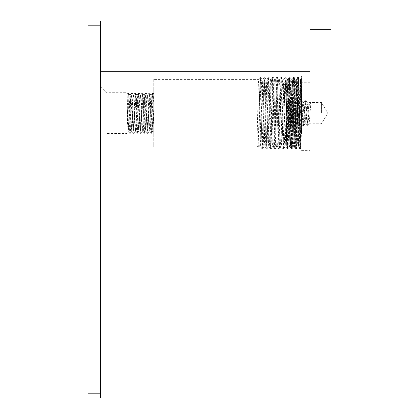 <?xml version="1.0" encoding="UTF-8"?>
<svg xmlns="http://www.w3.org/2000/svg" width="419" height="419" viewBox="0 0 419 419"><rect width="100%" height="100%" fill="white"/><g stroke="black" fill="none" stroke-linecap="round" stroke-linejoin="round"><path stroke-width="0.31" stroke-dasharray="2.1 1.57" d="M331.01 29.33L331.01 196.93M310.06 29.33L310.06 196.93M100.56 113.13L100.56 71.251L100.56 113.13M87.99 25.208L87.99 398.05L100.56 398.05L100.56 20.95L87.99 20.95L87.99 25.208L100.56 25.208M87.99 393.792L100.56 393.792M130.12 95.302C130.707 94.202 131.288 132.058 131.875 130.958C132.462 132.058 133.048 94.202 133.63 95.302L134.263 105.468C134.635 116.608 135.012 131.498 135.389 130.958C135.971 132.058 136.557 94.202 137.144 95.302L136.961 95.302C136.379 94.202 135.793 132.058 135.206 130.958C134.619 132.058 134.038 94.202 133.452 95.302C132.865 94.202 132.278 132.058 131.692 130.958C131.11 132.058 130.524 94.202 129.937 95.302L128.549 92.898L128.204 96.642L127.167 129.031L127.167 103.493L127.675 124.087L128.214 130.932L129.508 100.361L130.12 95.302L128.366 130.958L127.167 103.493L127.167 94.312L127.968 92.924L127.167 111.391M138.506 92.934L137.144 95.302C137.731 94.202 138.312 132.058 138.899 130.958L138.72 130.958C138.343 131.498 137.966 116.608 137.594 105.468L136.992 95.328L135.573 92.898L133.818 133.362L132.064 92.898L130.304 133.362L128.575 92.924M153.773 114.827L152.919 130.932L153.773 132.409L153.773 104.734L153.773 123.914L152.553 92.924L150.798 133.336L149.044 92.924L147.284 133.336L145.529 92.924L143.775 133.342L142.015 92.924L140.286 133.362L138.899 130.958C139.485 132.058 140.072 94.202 140.658 95.302C141.24 94.202 141.826 132.058 142.413 130.958C142.999 132.058 143.581 94.202 144.167 95.302C144.754 94.202 145.341 132.058 145.922 130.958L146.676 117.058C147.011 106.4 147.347 94.924 147.682 95.302L147.498 95.302C146.912 94.202 146.325 132.058 145.744 130.958C145.157 132.058 144.571 94.202 143.984 95.302C143.403 94.202 142.816 132.058 142.23 130.958C141.643 132.058 141.062 94.202 140.475 95.302C139.888 94.202 139.302 132.058 138.72 130.958L137.332 133.362L137.05 130.864L135.599 92.918M142.015 92.934L140.632 95.333L139.113 92.934M143.775 133.342L142.261 130.932L140.842 133.362L139.087 92.898L137.359 133.336M145.529 92.934L144.141 95.333L142.622 92.934M147.284 133.336L145.77 130.932L144.356 133.362L142.596 92.898L140.868 133.342M140.265 133.342L138.532 92.898L136.777 133.362L135.023 92.898L133.263 133.362L131.508 92.898L129.754 133.362L127.968 92.924M136.751 133.336L135.237 130.927L133.844 133.336M132.085 92.924L133.478 95.333L134.991 92.924M130.33 133.342L131.723 130.932L133.237 133.342M127.167 108.778L127.167 132.739L128.209 130.932M153.16 92.924L153.773 93.982L153.773 104.734L153.134 92.898L151.379 133.362L149.625 92.898L147.865 133.362L146.111 92.898L144.382 133.342M149.044 92.924L147.682 95.302C148.263 94.202 148.85 132.058 149.436 130.958C150.023 132.058 150.604 94.202 151.191 95.302L151.013 95.302C150.678 94.924 150.342 106.4 150.007 117.058L149.253 130.958C148.672 132.058 148.085 94.202 147.498 95.302L147.53 95.333M147.891 133.336L149.284 130.932L150.798 133.336M152.553 92.924L151.159 95.333L152.919 130.932M153.773 79.401L153.773 146.859L153.773 79.401L258.733 79.401C259.429 77.316 260.131 148.949 260.828 146.859L153.773 146.859M262.116 149.091L260.828 146.859C261.524 148.949 262.226 77.311 262.923 79.401C263.619 77.316 264.321 148.949 265.018 146.859C265.714 148.944 266.416 77.311 267.113 79.401C267.809 77.316 268.511 148.949 269.208 146.859C269.522 145.519 269.836 136.034 270.15 118.404C270.533 98.753 270.92 78.762 271.303 79.401L270.25 79.401C269.553 77.311 268.851 148.944 268.155 146.859C267.458 148.949 266.756 77.316 266.06 79.401C265.363 77.311 264.661 148.949 263.965 146.859C263.268 148.949 262.566 77.316 261.87 79.401C261.241 77.279 260.613 135.761 259.984 145.21L256.847 145.21L258.156 147.362L258.675 147.362L259.984 145.21M268.401 77.164L267.097 79.421L266.06 79.401L264.777 77.169M270.496 149.096L269.187 146.839L268.155 146.859L266.872 149.096M301.544 124.186L301.141 141.449L300.732 148.515L300.449 145.849L298.616 77.73L296.521 148.53L294.426 77.73L292.331 148.53L290.236 77.73L288.141 148.536L286.308 80.506L286.308 146.131L287.067 99.141L287.822 79.992L289.917 146.268L292.012 79.992L294.107 146.268L296.202 79.992L298.297 146.268L300.392 79.992L301.544 118.273L301.544 93.709L301.544 124.186L301.544 83.276L300.271 142.088L299.826 149.106L297.726 77.154L295.652 149.127L293.536 77.154L291.462 149.127L289.351 77.154L287.256 149.106L285.161 77.154L283.066 149.112L280.971 77.154L278.876 149.112L276.781 77.148L274.686 149.112L272.591 77.148L270.496 149.112L268.422 77.133L266.306 149.106L264.232 77.133L262.116 149.106L260.042 77.133L258.156 147.362M256.847 145.21C257.476 135.761 258.104 77.279 258.733 79.401L260.021 77.169M264.211 77.169L262.907 79.427L261.896 79.421M266.306 149.096L265.002 146.839L263.965 146.859L262.682 149.091M272.591 77.159L271.303 79.401C271.999 77.316 272.701 148.949 273.398 146.859C274.094 148.944 274.796 77.316 275.493 79.401C276.189 77.316 276.891 148.944 277.588 146.859C278.284 148.944 278.986 77.316 279.683 79.401C280.379 77.316 281.081 148.944 281.778 146.859C282.338 148.651 282.893 102.875 283.454 85.843L283.873 79.401L282.82 79.401C282.123 77.316 281.421 148.944 280.725 146.859C280.028 148.944 279.326 77.316 278.63 79.401C277.933 77.316 277.231 148.944 276.535 146.859C275.838 148.949 275.142 77.316 274.44 79.401C274.057 78.762 273.675 98.753 273.288 118.404C272.973 136.034 272.659 145.519 272.345 146.859C271.648 148.949 270.946 77.316 270.25 79.401L268.967 77.164M274.686 149.101L273.377 146.839L272.345 146.859L271.062 149.096M276.781 77.159L275.472 79.421L274.466 79.421L273.136 77.133L272.842 80.417L271.041 149.127L268.946 77.133L266.845 149.127L264.75 77.133L262.655 149.127L260.56 77.133L258.675 147.362M278.876 149.106L277.567 146.839L276.561 146.839L275.231 149.127L274.969 146.467L273.157 77.154M280.971 77.154L279.662 79.421L278.656 79.421L277.326 77.133L277.064 79.793L275.252 149.106M283.066 149.106L281.757 146.839L280.751 146.839L279.415 149.127L279.159 146.461L277.347 77.154M285.161 77.154L283.873 79.401C284.569 77.316 285.271 148.944 285.968 146.859C286.664 148.949 287.366 77.316 288.062 79.401C288.759 77.311 289.461 148.949 290.158 146.859C290.854 148.949 291.556 77.316 292.253 79.401C292.949 77.316 293.651 148.949 294.348 146.859C295.044 148.949 295.746 77.311 296.443 79.401L296.757 83.077C297.349 96.82 297.946 148.845 298.538 146.859L297.956 146.859L300.051 79.401L301.544 134.059L301.544 118.273M293.536 77.159L292.253 79.401L291.671 79.401L292.038 80.024M295.631 149.101L294.348 146.859L293.766 146.859L294.133 146.247M297.726 77.159L296.443 79.401L295.861 79.401L296.228 80.013M287.256 149.106L285.947 146.839L284.915 146.859C284.218 148.944 283.516 77.316 282.82 79.401L281.51 77.133L281.254 79.804L279.442 149.106M289.351 77.154L288.062 79.401L287.481 79.401L287.848 80.013M291.441 149.106L290.158 146.859L289.576 146.859L289.943 146.241M286.308 134.447L286.308 119.342C286.701 99.46 287.094 78.725 287.481 79.401C288.178 77.311 288.88 148.949 289.576 146.859C290.273 148.986 290.975 77.347 291.671 79.401L291.923 81.768C292.535 92.981 293.153 148.907 293.766 146.859C294.468 148.881 295.159 77.463 295.861 79.401C296.563 77.421 297.26 149.017 297.956 146.859M299.826 149.106L298.517 146.839L300.612 79.421L301.544 77.803L301.544 106.395L300.612 79.421M301.544 113.13L301.544 75.881L301.544 113.13M301.544 106.395L301.544 134.059M292.514 80.013L293.845 77.73L294.096 80.212C293.661 70.455 293.232 89.095 292.797 113.13L291.729 148.515L289.634 77.745L287.822 145.838L287.56 148.53L286.308 146.388L288.345 79.992L290.414 146.247L292.535 79.992L294.154 138.108L294.609 146.247L294.887 143.806L296.725 79.992L298.82 146.268L300.894 80.013L301.544 93.709L301.544 78.882L300.894 80.019M301.544 106.117L300.365 149.127L298.27 77.133L296.175 149.127L294.08 77.133L291.985 149.127L289.89 77.133L287.795 149.127L285.7 77.133L283.605 149.127L281.531 77.154M285.721 77.154L286.308 78.17L286.308 96.354C285.847 117.388 285.381 148.007 284.915 146.859L283.626 149.106M286.308 119.342L286.308 96.354M286.308 113.13L286.308 82.265L286.308 113.13M291.923 81.768L292.263 82.323L292.787 82.323L294.096 80.212L295.94 148.53L298.035 77.73L299.595 137.751L300.109 148.515L300.711 148.53M301.544 94.537L300.13 148.53M287.539 148.515L286.308 102.613M277.797 113.13L277.797 82.265L277.797 113.13M286.308 103.446L286.308 126.03L286.308 103.446L288.12 123.773L290.215 102.487L292.31 123.773L294.405 102.487L295.453 113.13C295.835 120.332 296.217 123.841 296.6 123.657L297.548 123.773L298.071 120.656L299.643 102.487L301.738 123.773L303.833 102.487L305.928 123.773L307.646 104.142L308.955 102.231L307.237 126.04L307.818 125.993L309.479 102.231L308.955 102.231M286.308 122.563L286.816 126.04L286.308 126.035L288.387 100.22L290.477 126.04L292.572 100.22L294.609 125.993L293.457 123.657C293.075 123.841 292.692 120.332 292.31 113.13L291.786 105.604L291.195 102.545L289.168 123.773L287.073 102.487L286.308 108.741M294.609 125.993L296.762 100.22L298.857 126.04L300.952 100.22L303.047 126.04L305.142 100.22L307.237 126.04M286.816 126.04L288.911 100.22L291.001 126.04L293.096 100.22L295.196 126.04L297.286 100.22L299.381 126.04L301.476 100.22L303.571 126.04L305.158 103.802L305.729 100.272L307.761 126.04M309.479 102.231L310.788 104.142L309.138 123.715L308.546 120.656L306.975 102.487L304.88 123.773L302.785 102.487L300.69 123.773L298.595 102.487L296.6 123.657L295.29 125.899L294.767 125.899L293.457 123.657L295.379 102.55L295.976 105.604L297.548 123.773M321.431 113.13L321.431 102.487L321.431 113.13M310.788 104.142L307.646 104.142M127.167 92.709L127.167 133.551L106.945 133.551L106.945 92.709L106.945 133.551L100.56 139.941L100.56 86.319L106.945 92.709L127.167 92.709L127.167 133.551M100.56 86.319L100.56 139.941M151.013 95.302L152.767 130.958L153.773 109.081M146.676 117.058L148.064 117.587L150.007 117.058M134.263 105.468L135.651 104.436L137.594 105.468M270.15 118.404L271.46 118.76M283.454 85.843L284.763 84.01M296.757 83.077L298.066 81.056L298.585 81.056L298.93 81.585M271.978 118.76L273.288 118.404M285.281 84.01L286.308 85.45M146.137 92.934L147.525 95.333M298.323 146.247L297.977 146.839M300.418 80.013L300.072 79.421M301.544 75.881L310.06 75.881M301.544 150.379L310.06 150.379M310.06 82.265L301.544 82.265M310.06 143.995L301.544 143.995M300.051 79.401L300.633 79.401M300.365 149.122L299.847 149.122M298.27 77.143L297.747 77.143M296.175 149.122L295.652 149.122M294.08 77.138L293.557 77.138M291.985 149.122L291.462 149.122M289.89 77.138L289.372 77.138M287.795 149.127L287.277 149.127M285.7 77.133L285.182 77.133M283.605 149.127L283.087 149.127M281.51 77.138L280.992 77.138M279.415 149.122L278.897 149.122M277.326 77.138L276.802 77.138M275.231 149.122L274.707 149.122M273.136 77.143L272.612 77.143M271.041 149.117L270.517 149.117M268.946 77.143L268.422 77.143M266.845 149.112L266.327 149.112M264.75 77.148L264.232 77.148M262.655 149.112L262.137 149.112M260.56 77.148L260.042 77.148M260.581 77.169L261.885 79.427M288.345 79.992L287.822 79.992M290.44 146.262L289.917 146.262M292.535 80.003L292.012 80.003M294.107 146.262L294.63 146.262M296.202 79.998L296.725 79.998M298.297 146.262L298.82 146.262M300.392 79.992L300.915 79.992M294.609 146.247L295.919 148.515M296.699 80.019L298.014 77.745M298.799 146.247L300.109 148.515M300.392 149.106L300.732 148.509M294.442 77.745L294.101 77.159M292.347 148.515L292.006 149.106M290.252 77.745L289.911 77.154M288.157 148.515L287.816 149.106M298.291 77.159L298.632 77.745M296.196 149.101L296.537 148.515M295.94 148.53L296.521 148.53M293.845 77.73L294.426 77.73M291.75 148.53L292.331 148.53M289.655 77.73L290.236 77.73M287.56 148.53L288.141 148.53M289.634 77.745L288.324 80.013M291.729 148.515L290.419 146.247M298.035 77.73L298.616 77.73M286.308 82.265L277.797 82.265M286.308 143.995L277.797 143.995M286.308 99.293L277.797 99.293M286.308 126.967L277.797 126.967M287.073 102.487L286.308 102.487M289.168 123.773L288.12 123.773M289.105 123.715L290.419 125.988M287.01 102.54L288.324 100.272M291.195 102.55L292.514 100.277M288.387 100.241L288.911 100.241M290.477 126.025L291.001 126.025M292.572 100.225L293.096 100.225M294.672 126.035L295.196 126.035M286.874 125.988L288.193 123.71M288.963 100.272L290.288 102.55M291.064 125.988L292.383 123.71M293.153 100.272L294.478 102.55M295.254 125.988L296.573 123.71M291.263 102.487L290.215 102.487M293.358 123.773L292.31 123.773M305.86 123.715L307.179 125.988M296.704 100.282L295.379 102.555M298.799 125.983L297.48 123.71M300.894 100.272L299.575 102.545M302.989 125.983L301.67 123.705M305.079 100.277L303.759 102.555M303.833 102.487L302.785 102.487M297.349 100.282L298.668 102.555M299.438 125.983L300.758 123.71M301.533 100.272L302.853 102.545M303.634 125.983L304.953 123.71M305.729 100.282L307.048 102.555M307.818 125.988L309.138 123.715M299.643 102.487L298.595 102.487M295.453 102.487L294.405 102.487M301.738 123.773L300.69 123.773M305.928 123.773L304.88 123.773M309.07 123.773L321.431 123.773L327.826 113.13L321.431 102.487L306.975 102.487M296.762 100.23L297.286 100.23M298.857 126.035L299.381 126.035M300.952 100.22L301.476 100.22M303.047 126.035L303.571 126.035M305.142 100.23L305.666 100.23M153.134 92.908L152.584 92.908M151.379 133.357L150.824 133.357M151.039 95.328L149.646 92.924L149.07 92.903M147.865 133.362L147.31 133.362M146.111 92.913L145.555 92.913M144.356 133.362L143.801 133.362M142.596 92.913L142.046 92.913M140.842 133.362L140.286 133.362M139.087 92.913L138.532 92.913M137.332 133.362L136.777 133.362M135.023 92.903L135.573 92.903M133.263 133.357L133.818 133.357M131.508 92.903L132.064 92.903M129.754 133.362L130.304 133.362M127.994 92.898L128.549 92.898M131.482 92.924L130.089 95.333M129.728 133.336L128.334 130.932M152.799 130.927L151.406 133.331"/><path stroke-width="0.63" d="M331.01 113.13L331.01 29.33L310.06 29.33L310.06 196.93L331.01 196.93L331.01 113.13M100.56 393.792L100.56 398.05L87.99 398.05L87.99 393.792L100.56 393.792L100.56 20.95L87.99 20.95L87.99 25.208L100.56 25.208M87.99 393.792L87.99 25.208M310.06 71.251L100.56 71.251M310.06 155.009L100.56 155.009"/></g></svg>
